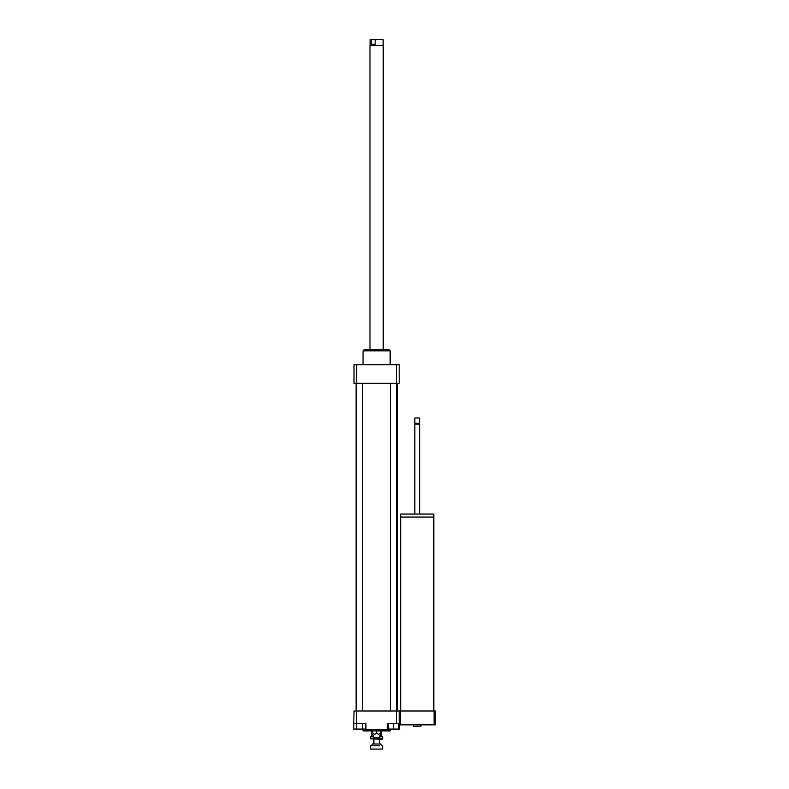 <?xml version="1.0" encoding="UTF-8"?>
<svg xmlns="http://www.w3.org/2000/svg" width="789" height="789" viewBox="0 0 789 789"><rect width="100%" height="100%" fill="white"/><g stroke="black" fill="none" stroke-linecap="round" stroke-linejoin="round"><path stroke-width="1.18" d="M413.643 724.854L413.643 726.363L420.872 726.363L420.872 724.854M417.253 724.854L417.253 726.363M417.253 517.061L433.822 517.061L433.792 514.053L400.723 514.053L400.723 517.061L417.253 517.061M414.846 514.053L414.846 424.166L419.669 424.166L419.669 514.053M414.846 424.166L419.669 424.166M417.253 423.259L419.669 423.259L419.669 417.992L414.846 417.992L414.846 423.259L417.253 423.259M414.846 417.992L419.669 417.992M434.088 724.854L435.321 724.854L435.321 711.007L434.088 711.007L434.088 724.854L399.185 724.854L399.185 729.677L387.291 729.677L387.291 723.651L393.612 723.651L393.612 729.075L398.731 729.075L398.731 723.651M356.628 723.651L356.628 729.075L353.679 729.075L354.014 711.007L399.185 711.007L399.185 724.854M399.185 711.007L400.427 711.007L400.427 724.854M400.427 711.007L434.088 711.007M362.546 723.651L362.546 729.075L365.494 729.075L365.494 723.651M356.628 729.075L362.546 729.075M388.494 723.651L388.494 729.075L393.612 729.075M393.612 723.651L399.185 723.651M399.185 729.075L399.53 724.854M354.014 723.651L365.918 723.651L365.918 729.677L354.014 729.677L354.014 729.075M356.687 711.007L356.687 723.651M365.918 729.677L387.291 729.677M396.522 711.007L396.522 723.651M380.515 730.88L380.515 732.527C380.515 734.776 380.515 734.776 380.515 732.527C380.515 734.776 380.515 734.776 380.515 732.527C379.213 734.776 377.911 734.776 376.6 732.527C375.298 734.776 373.996 734.776 372.684 732.527C372.684 734.776 372.684 734.776 372.684 732.527C372.684 734.776 372.684 734.776 372.684 732.527L372.684 730.88M376.6 732.527L376.6 730.88M372.684 734.194L373.887 737.508L379.312 737.508L380.515 734.194M363.048 729.677L363.048 730.88L390.151 730.88L390.151 729.677M363.048 364.686L363.048 350.839L390.151 350.839L390.151 364.686M363.048 350.839L364.252 349.626L388.947 349.626L390.151 350.839M396.522 383.355L396.522 364.686L399.185 364.686L399.185 383.355L354.014 383.355L354.014 364.686L356.687 364.686L356.687 383.355M396.522 364.686L356.687 364.686M397.084 383.355L397.084 711.007M362.595 383.355L362.595 711.007M396.63 383.355L396.63 711.007M370.583 738.829L382.142 739.313L382.626 738.829L370.583 738.829L370.583 736.778L373.631 736.778M379.578 736.778L382.626 736.778L382.626 738.829M382.626 736.778L381.422 736.295M379.746 736.295L381.422 736.324L381.422 730.88M373.453 736.295L371.787 736.324L371.787 730.88M371.787 736.295L370.583 736.778M378.71 744.007L372.388 744.007L378.71 744.007M379.617 745.812L370.583 745.812L379.617 745.812M370.583 749.067L382.626 749.067L370.583 749.067L370.583 745.812M375.169 44.273L371.037 44.273L371.53 39.45L375.169 39.657L375.169 44.273L371.037 44.273M371.53 39.45L371.037 39.657M375.169 39.657L382.921 39.45L374.676 39.45M383.138 39.657L383.138 45.476L369.972 45.634L369.972 349.626M383.138 45.476L369.972 45.634M372.388 744.007L380.821 744.007M433.822 711.007L433.822 517.061M400.694 711.007L400.694 517.061M356.125 383.355L356.125 711.007M356.579 383.355L356.579 711.007M390.604 383.355L390.604 711.007M382.626 749.067L382.626 745.812M380.821 744.431L381.718 745.339M372.388 744.431L371.481 745.339M379.312 743.524L379.312 739.313M373.887 743.524L373.887 739.313M370.071 39.657L370.071 45.476M383.227 45.634L383.227 349.626"/></g></svg>
